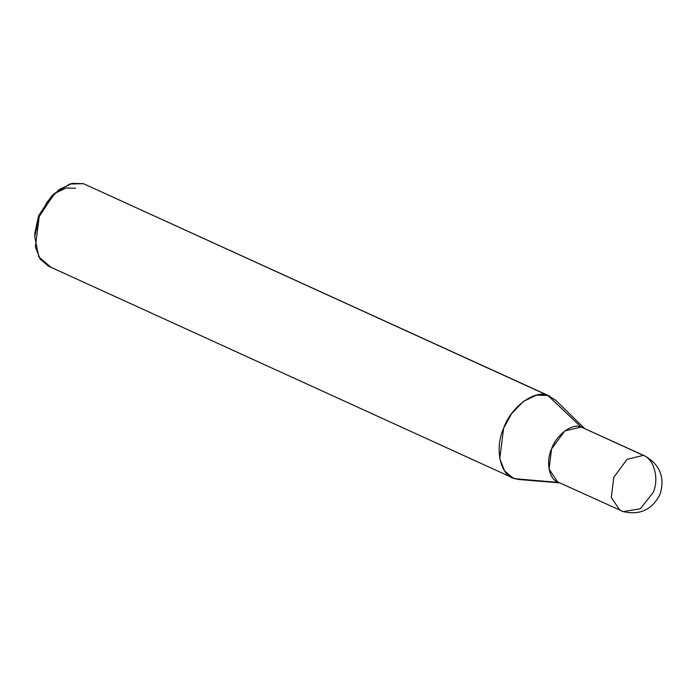 <?xml version="1.0" encoding="UTF-8"?>
<svg xmlns="http://www.w3.org/2000/svg" width="695" height="695" viewBox="0 0 695 695"><rect width="100%" height="100%" fill="white"/><g stroke="black" fill="none" stroke-linecap="round" stroke-linejoin="round"><path stroke-width="1.04" d="M643.327 455.373C654.082 458.813 659.451 479.281 653.091 492.581L640.425 508.714L623.311 511.624L640.425 508.714L653.091 492.581C659.451 479.281 654.082 458.813 643.327 455.373L627.02 459.36L613.833 477.257L611.261 497.507L619.94 510.33L611.261 497.507L613.833 477.257L627.02 459.36L643.327 455.373L644.751 455.92L581.09 426.991L643.327 455.373M557.694 481.948L549.024 469.125L551.587 448.874L564.783 430.969L581.09 426.991C572.419 422.847 556.2 434.888 551.587 448.874C545.323 462.34 549.467 480.827 559.119 482.486C549.467 480.827 545.323 462.34 551.587 448.874C556.2 434.888 572.419 422.847 581.09 426.991L644.751 455.92C659.955 464.529 665.08 477.274 660.128 494.154C652.362 509.583 640.086 515.412 623.311 511.624L557.694 481.948M621.356 510.877L623.311 511.624M583.852 428.25L581.09 426.991C572.419 422.847 556.2 434.888 551.587 448.874C545.323 462.34 549.467 480.827 559.119 482.486L514.908 478.707C500.435 476.214 494.223 448.492 503.614 428.294C510.53 407.305 534.863 389.252 547.869 395.464L581.09 426.991L547.869 395.464L536.488 395.151L523.404 401.432L511.633 413.586L503.614 428.294L499.766 458.657L504.605 470.932L512.78 477.891L510.764 476.822L514.908 478.707L559.119 482.486M512.78 477.891L48.381 266.115L40.206 259.157L35.376 246.89L39.224 216.519L47.234 201.811L59.006 189.657L72.089 183.376L83.469 183.689L547.869 395.464L555.505 400.085L584.73 428.65M83.469 183.689L549.997 396.28L83.469 183.689L69.795 183.993L54.471 193.479L39.224 216.519L34.75 236.726L38.79 256.872L50.509 266.932M34.75 236.726L34.941 232.46L38.659 215.615L51.369 196.424L54.471 193.479M75.538 188.258L66.06 187.998L55.148 193.236L38.659 215.615L34.898 234.476M559.718 482.869L519.261 479.559L514.908 478.707"/></g></svg>
